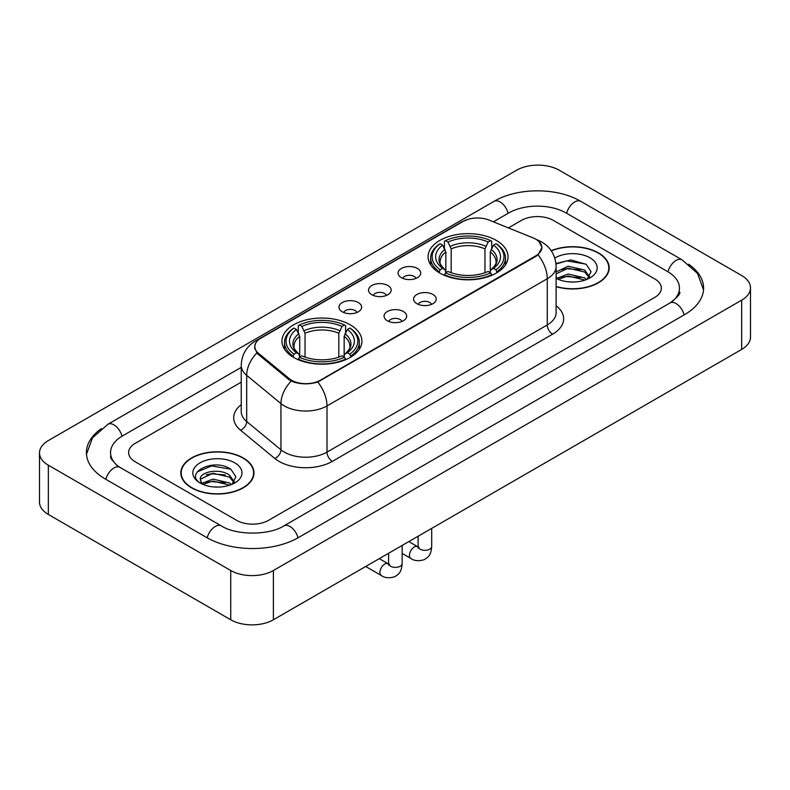 <?xml version="1.0" encoding="UTF-8"?>
<svg xmlns="http://www.w3.org/2000/svg" width="790" height="790" viewBox="0 0 790 790"><rect width="100%" height="100%" fill="white"/><g stroke="black" fill="none" stroke-linecap="round" stroke-linejoin="round"><path stroke-width="1.19" d="M350.197 324.799A39.974 23.078 0 0 0 306.639 319.792A39.974 23.078 0 0 0 281.961 341.112A39.974 23.078 0 0 0 293.663 357.435A39.974 23.078 0 0 0 337.231 362.432A39.974 23.078 0 0 0 361.909 341.112A39.974 23.078 0 0 0 350.197 324.799M496.337 240.427A39.974 23.078 0 0 0 452.769 235.42A39.974 23.078 0 0 0 428.091 256.74A39.974 23.078 0 0 0 439.803 273.063A39.974 23.078 0 0 0 483.362 278.07A39.974 23.078 0 0 0 508.039 256.74A39.974 23.078 0 0 0 496.337 240.427M401.399 277.685A11.317 6.527 180 0 1 399.157 275.838A11.317 6.527 180 0 1 402.9 267.721A11.317 6.527 180 0 1 417.397 268.442A11.317 6.527 180 0 1 419.648 275.838A11.317 6.527 180 0 1 401.399 277.685M416.024 278.356A6.784 3.92 0 0 0 414.197 276.451A6.784 3.92 0 0 0 407.512 275.463A6.784 3.92 0 0 0 402.781 278.356M371.853 294.739A11.317 6.527 180 0 1 369.611 292.893A11.317 6.527 180 0 1 373.354 284.775A11.317 6.527 180 0 1 387.851 285.506A11.317 6.527 180 0 1 390.102 292.893A11.317 6.527 180 0 1 371.853 294.739M386.478 295.421A6.784 3.92 0 0 0 384.651 293.515A6.784 3.92 0 0 0 377.966 292.517A6.784 3.92 0 0 0 373.236 295.421M342.307 311.803A11.317 6.527 180 0 1 340.065 309.957A11.317 6.527 180 0 1 343.808 301.829A11.317 6.527 180 0 1 358.305 302.56A11.317 6.527 180 0 1 360.556 309.957A11.317 6.527 180 0 1 342.307 311.803M356.932 312.475A6.784 3.92 0 0 0 355.105 310.569A6.784 3.92 0 0 0 348.42 309.571A6.784 3.92 0 0 0 343.69 312.475M416.923 303.706A11.317 6.527 180 0 1 414.671 301.859A11.317 6.527 180 0 1 418.424 293.732A11.317 6.527 180 0 1 432.92 294.463A11.317 6.527 180 0 1 435.162 301.859A11.317 6.527 180 0 1 416.923 303.706M431.538 304.377A6.784 3.92 0 0 0 429.721 302.471A6.784 3.92 0 0 0 423.035 301.474A6.784 3.92 0 0 0 418.295 304.377M387.376 320.76A11.317 6.527 180 0 1 385.125 318.913A11.317 6.527 180 0 1 388.878 310.796A11.317 6.527 180 0 1 403.374 311.527A11.317 6.527 180 0 1 405.616 318.913A11.317 6.527 180 0 1 387.376 320.76M401.992 321.441A6.784 3.92 0 0 0 400.175 319.525A6.784 3.92 0 0 0 393.489 318.538A6.784 3.92 0 0 0 388.749 321.441M533.082 237.879A20.362 11.761 180 0 1 535.798 239.192A20.362 11.761 180 0 1 541.762 247.507A20.362 11.761 180 0 1 535.798 255.822L320.335 380.217A20.362 11.761 180 0 1 289.249 378.647L258.498 353.298A20.362 11.761 180 0 1 254.824 346.553A20.362 11.761 180 0 1 260.789 338.238L463.078 221.437A20.362 11.761 180 0 1 489.168 220.124L533.082 237.879M556.101 286.681A36.577 21.123 0 0 0 609.179 267.83A36.577 21.123 0 0 0 598.465 252.899A36.577 21.123 0 0 0 551.203 250.697M243.271 457.973A36.577 21.123 0 0 0 203.405 453.391A36.577 21.123 0 0 0 180.821 472.904A36.577 21.123 0 0 0 191.536 487.835A36.577 21.123 0 0 0 231.401 492.417A36.577 21.123 0 0 0 253.985 472.904A36.577 21.123 0 0 0 243.271 457.973M181.196 474.8A36.577 21.123 0 0 0 181.068 475.363M538.849 241.444L542.029 247.389L538.039 254.844L536.064 256.276L317.778 382.005C309.7 384.444 301.632 384.444 293.564 382.005L288.982 379.694L258.231 354.345L256.869 352.952L254.558 347.077L255.595 343.334M236.605 520.324A22.624 13.065 0 0 0 268.6 520.324L654.732 297.396A22.624 13.065 0 0 0 661.358 288.153A22.624 13.065 0 0 0 654.732 278.919L553.395 220.41A22.624 13.065 0 0 0 521.4 220.41L508.414 227.905L521.4 220.41A22.624 13.065 0 0 1 553.395 220.41L654.732 278.919A22.624 13.065 0 0 1 661.358 288.153A22.624 13.065 0 0 1 654.732 297.396L268.6 520.324A22.624 13.065 0 0 1 236.605 520.324L135.268 461.814L236.605 520.324M241.236 382.163L135.268 443.338A22.624 13.065 0 0 0 128.642 452.581A22.624 13.065 0 0 0 135.268 461.814A22.624 13.065 0 0 1 128.642 452.581A22.624 13.065 0 0 1 135.268 443.338L241.236 382.163M253.728 475.363A36.577 21.123 0 0 0 253.61 474.8M608.932 270.299A36.577 21.123 0 0 0 608.804 269.736M556.101 286.434A36.202 20.905 0 0 0 608.804 267.83A36.202 20.905 0 0 0 598.198 253.047A36.202 20.905 0 0 0 551.341 250.914M568.514 281.832L574.192 282M557.207 278.218L568.188 274.031L584.649 277.882L586.644 279.482M558.224 279.275L568.188 275.987L585.005 280.085M556.101 276.47A17.044 9.845 0 0 0 558.372 279.413M556.101 271.928L568.188 266.21L584.649 270.062L589.547 276.826M556.101 273.883L568.188 268.166L584.649 272.017L589.162 277.339M556.101 278.356A24.589 14.2 0 0 0 589.982 277.873A24.589 14.2 0 0 0 589.982 257.797A24.589 14.2 0 0 0 554.797 258.044M587.227 279.245L591.078 271.681L586.21 264.334L570.884 259.94L555.953 263.544M557.385 278.979L556.101 277.626M555.992 264.008L566.845 260.878L585.874 264.117M561.423 269.686L566.845 268.699L580.433 269.864M561.423 277.507L566.845 276.52L580.433 277.685M191.802 487.687A36.202 20.905 0 0 0 231.253 492.21A36.202 20.905 0 0 0 253.61 472.904A36.202 20.905 0 0 0 243.004 458.121A36.202 20.905 0 0 0 203.544 453.588A36.202 20.905 0 0 0 181.196 472.904A36.202 20.905 0 0 0 191.802 487.687M213.31 486.897L218.998 487.065M202.013 483.292L212.994 479.105L229.456 482.957L231.45 484.556M203.02 484.349L212.994 481.061L229.811 485.159M202.181 484.053L200.423 479.925A17.044 9.845 0 0 0 203.168 484.477M234.353 481.9L229.456 475.136C219.225 467.502 198.172 472.213 200.423 479.925L200.354 479.175M200.463 480.162L200.936 478.898L212.994 473.24L229.456 477.091L233.968 482.404M232.033 484.31L235.884 476.745L231.006 469.408C213.754 457.005 183.102 473.348 200.808 483.362L201.687 483.905M234.788 462.861A24.589 14.2 0 0 0 200.018 462.861A24.589 14.2 0 0 0 200.018 482.937A24.589 14.2 0 0 0 234.788 482.937A24.589 14.2 0 0 0 234.788 462.861M197.214 471.877L211.651 465.952L230.68 469.181M206.23 474.75L211.651 473.773L225.229 474.938M206.23 482.572L211.651 481.594L225.229 482.759M439.082 272.639L440.149 269.785A35.906 20.728 0 0 1 440.149 243.705L442.617 245.137A32.43 18.723 0 0 0 442.617 268.353L445.056 269.746L445.846 272.649M445.846 271.464L445.846 251.971L442.617 245.137M444.415 248.228L444.415 241.246L445.491 240.634A35.906 20.728 0 0 1 490.649 240.634L488.181 242.056A32.43 18.723 0 0 0 447.96 242.056L451.179 248.889L451.179 272.728M484.951 272.728L484.951 248.889L488.181 242.056M444.415 274.713A37.407 21.597 0 0 0 491.716 274.713L490.649 272.856A35.906 20.728 0 0 1 445.491 272.856L444.415 275.354M491.716 275.354L491.716 274.713M440.149 243.705L439.082 244.317A37.407 21.597 0 0 0 430.659 257.975A37.407 21.597 0 0 0 439.082 271.632M490.649 240.634L491.716 241.246L491.716 248.228M445.491 272.856L447.96 271.434A32.43 18.723 0 0 0 488.181 271.434L490.649 272.856M442.617 268.353L440.149 269.785M447.96 242.056L445.491 240.634M445.056 249.334A29.013 16.748 0 0 0 445.056 269.746L445.195 269.834C441.077 265.845 439.398 263.139 440.158 261.717A27.907 16.116 0 0 1 445.846 251.971M497.048 271.632A37.407 21.597 0 0 0 505.472 257.975A37.407 21.597 0 0 0 497.048 244.317L495.982 243.705A35.906 20.728 0 0 1 495.982 269.785L497.048 272.639M495.982 269.785L493.513 268.353A32.43 18.723 0 0 0 493.513 245.137L495.982 243.705M493.513 245.137L490.284 251.971L490.284 271.464L491.074 269.746L493.513 268.353M490.284 251.971A27.907 16.116 0 0 1 495.972 261.717C496.732 263.149 495.054 265.855 490.936 269.834L491.074 269.746A29.013 16.748 0 0 0 491.074 249.334M490.284 272.649L490.284 271.464M292.952 357.011L294.018 354.147A35.906 20.728 0 0 1 294.018 328.077L296.487 329.499A32.43 18.723 0 0 0 296.487 352.725L298.926 354.108L299.716 357.021M299.716 355.836L299.716 336.333L296.487 329.499M298.284 332.59L298.284 325.608L299.351 324.996A35.906 20.728 0 0 1 344.509 324.996L342.04 326.428A32.43 18.723 0 0 0 301.82 326.428L305.049 333.252L305.049 357.1M338.821 357.1L338.821 333.252L342.04 326.428M298.284 359.075A37.407 21.597 0 0 0 345.585 359.075L344.509 357.228A35.906 20.728 0 0 1 299.351 357.228L298.284 359.717M345.585 359.717L345.585 359.075M294.018 328.077L292.952 328.689A37.407 21.597 0 0 0 284.528 342.347A37.407 21.597 0 0 0 292.952 356.004M344.509 324.996L345.585 325.608L345.585 332.59M299.351 357.228L301.82 355.806A32.43 18.723 0 0 0 342.04 355.806L344.509 357.228M296.487 352.725L294.018 354.147M301.82 326.428L299.351 324.996M298.926 333.706A29.013 16.748 0 0 0 298.926 354.108L299.064 354.197C294.947 350.217 293.268 347.511 294.028 346.079A27.907 16.116 0 0 1 299.716 336.333M350.918 356.004A37.407 21.597 0 0 0 359.341 342.347A37.407 21.597 0 0 0 350.918 328.689L349.851 328.077A35.906 20.728 0 0 1 349.851 354.147L350.918 357.011M349.851 354.147L347.383 352.725A32.43 18.723 0 0 0 347.383 329.499L349.851 328.077M347.383 329.499L344.154 336.333L344.154 355.836L344.944 354.108L347.383 352.725M344.154 336.333A27.907 16.116 0 0 1 349.842 346.079C350.602 347.521 348.923 350.227 344.805 354.197L344.944 354.108A29.013 16.748 0 0 0 344.944 333.706M344.154 357.021L344.154 355.836M671.935 301.77A40.725 23.512 0 0 0 679.459 288.153A40.725 23.512 0 0 0 667.53 271.523L566.203 213.024A40.725 23.512 0 0 0 508.602 213.024L493.365 221.822M241.236 367.38L122.47 435.952A40.725 23.512 0 0 0 110.541 452.581A40.725 23.512 0 0 0 118.066 466.199M230.739 570.508A30.168 17.42 0 0 0 273.399 570.508L741.662 300.161A30.168 17.42 0 0 0 750.5 287.846A30.168 17.42 0 0 0 741.662 275.532L559.261 170.225A30.168 17.42 0 0 0 516.601 170.225L48.338 440.573A30.168 17.42 0 0 0 39.5 452.887A30.168 17.42 0 0 0 48.338 465.201L230.739 570.508L230.739 619.775A30.168 17.42 0 0 0 273.399 619.775L741.662 349.427A30.168 17.42 0 0 0 750.5 337.113L750.5 287.846M39.5 452.887L39.5 502.154A30.168 17.42 0 0 0 48.338 514.468L230.739 619.775M101.406 428.634A64.869 37.446 0 0 0 86.406 452.581A64.869 37.446 0 0 0 105.406 479.056L206.733 537.565A64.869 37.446 0 0 0 298.472 537.565L684.594 314.637A64.869 37.446 0 0 0 703.594 288.153A64.869 37.446 0 0 0 688.594 264.206M258.498 353.298L258.498 354.562M289.249 378.647L289.249 379.911M320.335 380.217L320.335 380.82M535.798 255.822L535.798 256.424M556.101 305.73A37.713 21.774 180 0 1 552.595 334.19L332.333 461.36A7.545 4.355 60 0 1 327.001 452.117L547.263 324.947A30.168 17.42 0 0 0 556.101 312.633L556.101 266.447A30.168 17.42 180 0 1 547.263 278.761A26.396 15.237 -120 0 0 538.039 254.844M332.333 461.36A37.713 21.774 180 0 1 278.998 461.36A37.713 21.774 180 0 1 274.772 458.447L240.516 430.195A37.713 21.774 180 0 1 241.236 404.648M284.331 452.117A30.168 17.42 0 0 0 327.001 452.117L327.001 405.932A30.168 17.42 180 0 1 284.331 405.932A30.168 17.42 180 0 1 280.954 403.601L246.687 375.349A30.168 17.42 180 0 1 241.236 365.365L241.236 411.55A30.168 17.42 0 0 0 246.687 421.544L280.954 449.796A30.168 17.42 0 0 0 284.331 452.117M556.101 266.447C555.587 255.595 550.827 247.458 541.802 242.046L537.99 240.19A26.396 12.364 112 0 0 536.864 239.864M317.778 382.005A26.396 15.237 60 0 1 327.001 405.932L547.263 278.761L547.263 324.947A7.545 4.355 60 0 0 552.595 334.19M258.379 339.907A26.396 15.237 -120 0 0 255.535 340.964C246.51 346.375 241.74 354.512 241.236 365.365M255.535 340.964L461.133 222.257A26.396 15.237 60 0 1 463.128 221.417M256.869 352.952A26.396 17.657 129.5 0 0 246.687 375.349L246.687 421.544A7.545 5.046 -50.5 0 1 240.516 430.195M291.234 381.096A26.396 17.657 129.5 0 0 280.954 403.601L280.954 449.796A7.545 5.046 -50.5 0 1 274.772 458.447M484.951 248.889A27.907 16.116 0 0 0 451.179 248.889M485.741 246.253A29.013 16.748 0 0 0 450.389 246.253M338.821 333.252A27.907 16.116 0 0 0 305.049 333.252M339.611 330.625A29.013 16.748 0 0 0 304.259 330.625M431.705 528.382L431.705 546.404A6.784 3.92 180 0 1 429.404 549.346A6.784 3.92 180 0 1 420.122 549.178A6.784 3.92 180 0 1 418.127 546.404L417.91 547.865L418.522 547.371M431.705 546.404C430.935 555.972 428.18 556.999 424.388 559.616C418.779 561.344 414.266 560.959 410.859 558.441A6.784 3.92 -60 0 1 409.822 553A6.784 3.92 -60 0 1 414.256 547.016A6.784 3.92 -60 0 1 414.553 546.858A6.784 3.92 -60 0 1 417.643 546.68L419.026 547.223M402.159 545.436L402.159 563.458A6.784 3.92 180 0 1 399.859 566.4A6.784 3.92 180 0 1 390.576 566.232A6.784 3.92 180 0 1 388.581 563.458L388.364 564.929L388.976 564.425M402.159 563.458C401.389 573.036 398.634 574.054 394.842 576.67C389.233 578.408 384.72 578.013 381.313 575.495A6.784 3.92 -60 0 1 380.276 570.064A6.784 3.92 -60 0 1 384.71 564.08A6.784 3.92 -60 0 1 385.007 563.912A6.784 3.92 -60 0 1 388.097 563.744L389.48 564.287M298.018 537.822A12.067 6.972 -120 0 0 283.896 525.883C269.064 535.472 236.141 535.472 221.299 525.883L119.971 467.374L116.406 465.014L111.044 458.674L110.541 456.274M207.187 537.822A12.067 6.972 -60 0 1 215.265 526.476A12.067 6.972 -60 0 1 221.299 525.883M105.86 479.323A12.067 6.972 -60 0 1 113.938 467.976A12.067 6.972 -60 0 1 119.971 467.374M86.475 454.28L92.479 437.867L107.904 424.269A12.067 6.972 60 0 1 122.016 436.218M107.904 424.269L494.036 201.341A12.067 6.972 60 0 1 508.148 213.28M494.036 201.341C517.568 187.339 557.226 187.339 580.769 201.341A12.067 6.972 120 0 0 574.735 201.934A12.067 6.972 120 0 0 566.657 213.28M703.525 289.851L697.521 273.439L682.096 259.841A12.067 6.972 120 0 0 676.062 260.443A12.067 6.972 120 0 0 667.985 271.79M684.14 314.894A12.067 6.972 -120 0 0 670.029 302.955L283.896 525.883M273.399 619.775L273.399 570.508M48.338 514.468L48.338 465.201M741.662 349.427L741.662 300.161M254.824 346.553L254.824 349.052M541.762 247.507L541.762 249.304M461.133 222.257L468.026 219.344M537.99 240.19L536.351 239.528M608.804 270.851L608.804 267.83M253.61 475.926L253.61 472.904M181.196 475.926L181.196 472.904M430.659 264.877L430.659 257.975M505.472 264.877L505.472 257.975M284.528 349.249L284.528 342.347M359.341 349.249L359.341 342.347M410.859 558.441L402.159 553.415M418.127 536.222L418.127 546.404M417.643 546.68L408.825 541.594M381.313 575.495L365.701 566.489M388.581 553.276L388.581 563.458M388.097 563.744L379.279 558.649M679.459 291.846C681.138 293.07 677.998 296.773 670.029 302.955M580.769 201.341L682.096 259.841"/></g></svg>
